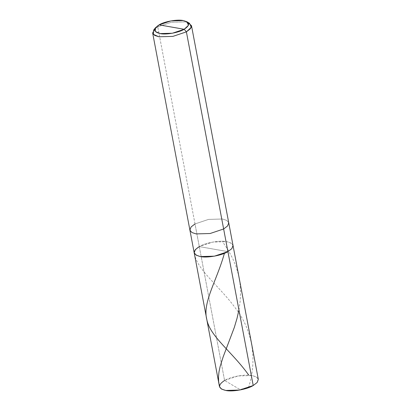 <?xml version="1.0" encoding="UTF-8"?>
<svg xmlns="http://www.w3.org/2000/svg" width="411" height="411" viewBox="0 0 411 411"><rect width="100%" height="100%" fill="white"/><g stroke="black" fill="none" stroke-linecap="round" stroke-linejoin="round"><path stroke-width="0.31" stroke-dasharray="2.06 1.54" d="M194.187 252.786L195.348 249.616L199.284 246.595L212.795 242.064L226.78 241.668L231.018 243.055L233.016 245.449L231.018 243.055L226.78 241.668L212.795 242.064L199.284 246.595C205.161 242.798 220.286 240.086 226.78 241.668C234.578 243.661 234.958 246.985 227.92 251.64L199.284 246.595L227.92 251.64L199.284 246.595L224.581 380.478L157.752 26.813L154.834 28.827M253.217 385.523L240.147 389.597L224.581 380.478L240.147 389.597L253.217 385.523C260.255 380.869 259.875 377.545 252.077 375.546C245.583 373.969 230.458 376.676 224.581 380.478L238.092 375.947L252.077 375.546L256.315 376.938L258.314 379.332M219.484 386.669L220.65 383.494L224.581 380.478M189.903 230.129L191.069 226.954L195.004 223.938L199.284 246.595L227.92 251.64C234.958 246.985 234.578 243.661 226.78 241.668C220.286 240.086 205.161 242.798 199.284 246.595M153.642 30.054L157.752 26.813L159.119 24.86L157.752 26.813L195.004 223.938L208.516 219.407L222.5 219.006L226.738 220.399L228.737 222.793L226.738 220.399L222.5 219.006L208.516 219.407L195.004 223.938M187.94 22.569L185.253 21.886L171.269 22.281L157.752 26.813L171.269 22.281L185.253 21.886L189.497 23.278M238.935 309.925L240.194 300.97L240.569 291.918L239.952 282.927L238.442 274.63L235.847 265.999L232.544 258.185L227.915 249.708L222.521 241.678M248.455 387.696C257.312 360.961 253.089 331.096 235.832 308.661C219.114 285.511 197.003 270.238 194.244 253.094"/><path stroke-width="0.62" d="M224.581 380.478C217.542 385.133 217.922 388.457 225.721 390.45C232.215 392.032 247.34 389.32 253.217 385.523L239.705 390.049L225.721 390.45L221.483 389.063L219.484 386.669L194.187 252.786L196.186 255.18L200.424 256.567L214.408 256.171L227.92 251.64L253.217 385.523L227.92 251.64C222.043 255.437 206.918 258.149 200.424 256.567C192.625 254.573 192.245 251.249 199.284 246.595L195.348 249.616L194.187 252.786L189.903 230.129L191.906 232.523L196.139 233.91L210.129 233.51L223.641 228.984L227.92 251.64L231.85 248.619L233.016 245.449L231.85 248.619L227.92 251.64L214.408 256.171L200.424 256.567L196.186 255.18L194.187 252.786M154.834 28.827L152.656 33.003L154.654 35.397L158.893 36.785L172.877 36.389L186.394 31.858L223.641 228.984L227.571 225.963L228.737 222.793L258.314 379.332L257.147 382.502L253.217 385.523M199.284 246.595C192.245 251.249 192.625 254.573 200.424 256.567C206.918 258.149 222.043 255.437 227.92 251.64L186.394 31.858L184.174 29.279L188.459 25.307L186.892 21.768L183.178 20.55L170.94 20.899L159.119 24.86L184.174 29.279C179.026 32.603 165.797 34.971 160.115 33.589C153.293 31.842 152.959 28.934 159.119 24.86C164.261 21.536 177.495 19.168 183.178 20.55C190 22.297 190.334 25.205 184.174 29.279L159.119 24.86L155.517 27.696L155.23 31.431L160.115 33.589L172.353 33.24L184.174 29.279L186.394 31.858L172.877 36.389L158.893 36.785L153.313 34.319L153.642 30.054L155.517 27.696M195.004 223.938L191.069 226.954L189.903 230.129L152.656 33.003M186.892 21.768L189.497 23.278L191.29 27.321L186.394 31.858L190.324 28.837L191.49 25.667L228.737 222.793L227.571 225.963L223.641 228.984L210.129 233.51L196.139 233.91L191.906 232.523L189.903 230.129M191.49 25.667L187.94 22.569M248.799 375.186C232.4 352.057 210.18 336.707 206.872 319.779C202.161 302.979 216.53 281.283 224.272 253.828M219.438 386.114L218.631 381.526L218.493 376.779L218.991 371.842L220.07 366.674L223.152 356.907L234.296 327.5L237.044 318.299L238.935 309.925"/></g></svg>
